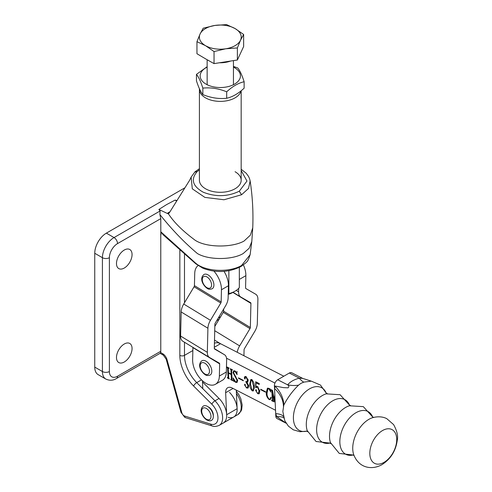 <?xml version="1.0" encoding="UTF-8"?>
<svg xmlns="http://www.w3.org/2000/svg" width="492" height="492" viewBox="0 0 492 492"><rect width="100%" height="100%" fill="white"/><g stroke="black" fill="none" stroke-linecap="round" stroke-linejoin="round"><path stroke-width="0.74" d="M124.273 344.013A11.015 6.359 -60 0 1 129.777 343.465A11.015 6.359 -60 0 1 131.469 352.29A11.015 6.359 -60 0 1 124.273 361.995A11.015 6.359 -60 0 1 118.763 362.543A11.015 6.359 -60 0 1 117.078 353.717A11.015 6.359 -60 0 1 124.273 344.013M124.273 250.047A11.015 6.359 -60 0 1 129.777 249.499A11.015 6.359 -60 0 1 131.469 258.325A11.015 6.359 -60 0 1 124.273 268.035A11.015 6.359 -60 0 1 118.763 268.577A11.015 6.359 -60 0 1 117.078 259.751A11.015 6.359 -60 0 1 124.273 250.047M240.994 90.897A20.879 12.054 180 0 1 227.015 100.743A20.879 12.054 180 0 1 205.533 97.853A20.879 12.054 180 0 1 199.414 89.335L199.414 180.244A20.879 12.054 0 0 0 205.533 188.768A20.879 12.054 0 0 0 228.282 191.382A20.879 12.054 0 0 0 241.172 180.244A20.879 12.054 0 0 0 235.059 171.72M208.122 406.822A6.574 3.795 60 0 1 208.669 407.099A6.574 3.795 60 0 1 213.288 415.771M229.5 392.419A16.439 9.489 60 0 1 233.743 416.976A16.439 9.489 60 0 1 228.14 417.327M275.538 410.267L232.23 388.022A9.865 5.695 -120 0 0 227.679 387.739A9.865 5.695 -120 0 0 225.65 392.702L226.671 414.744A16.439 9.489 60 0 1 223.282 423.015A16.439 9.489 -120 0 0 219.038 398.458L202.975 382.432M161.001 234.604L160.915 231.892L195.201 262.759C204.789 271.744 228.989 272.888 241.572 265.489L250.139 254.665C247.384 262.531 248.06 261.086 240.926 266.541L241.572 265.489M250.133 254.672L251.799 241.523L249.247 248.165L243.196 253.534C232.304 260.083 208.639 260.25 197.397 253.534C184.58 242.716 172.378 230.084 160.786 215.631L159.888 214.567L160.779 218.632L160.822 234.45M176.935 200.582L175.097 200.09L166.64 204.567L158.879 209.457L160.097 210.976L159.888 214.567M176.659 201.025L175.097 200.09M251.799 241.523L252.747 227.814L250.354 235.182L244.093 241.006C231.947 248.079 203.639 247.814 193.473 238.964C182.163 230.422 173.867 222.12 168.572 214.045L158.879 209.457M168.572 214.045L167.889 212.925L169.998 211.738M199.414 169.875L197.181 171.573C190.527 179.297 192.544 186.179 203.227 192.206C215.668 197.101 227.685 196.769 239.284 191.21L246.966 181.056L241.172 170.503M241.172 169.26L246.191 173.233L248.595 176.53L249.61 178.854L250.139 180.995L248.522 188.436L241.572 194.74L223.989 199.758L204.887 197.397L192.298 188.817L191.13 177.145L189.666 180.195M189.648 180.232L169.26 212.931L168.83 213.38L167.889 212.925M94.747 253.269L94.747 367.1L102.416 371.528L102.416 257.697L94.747 253.269A16.439 9.489 -60 0 1 106.37 233.134L184.924 187.778M160.773 234.475L160.773 351.257A4.932 2.847 60 0 1 160.577 352.487L162.68 353.705A6.574 3.795 60 0 1 167.022 359.652L181.837 412.782A3.29 1.9 -120 0 0 184.008 415.758A3.29 1.9 -120 0 0 184.531 415.992L210.76 424.141A13.155 7.595 -120 0 0 217.95 418.483A13.155 7.595 -120 0 0 211.849 404.215L193.608 386.017A29.594 17.085 60 0 1 179.838 355.359L179.838 249.715M160.779 218.632L117.526 243.602A11.507 6.642 120 0 0 109.39 257.697L109.39 371.528A4.932 2.847 180 0 1 102.416 371.528A16.439 9.489 -60 0 0 105.823 379.055L98.148 374.627A16.439 9.489 -60 0 1 94.747 367.1M240.926 266.541C231.295 271.246 221.363 272.599 211.13 270.6C206.468 269.524 203.54 268.626 202.335 267.906L195.742 263.749L163.166 234.801L160.915 231.892M191.13 177.145L194.973 171.825L199.414 168.707M194.734 172.114L197.181 171.573M109.39 371.528A11.507 6.642 120 0 0 117.526 376.226A4.932 2.847 60 0 1 116.506 378.483L160.152 353.287L160.577 352.487M224.014 271.301A18.905 10.916 -120 0 1 228.429 285.735L221.449 289.763L221.16 301.922A1.642 0.922 -58.7 0 1 220.797 303.054L210.453 320.317A11.507 6.457 121.3 0 0 207.913 328.244L207.329 352.333A11.507 6.457 121.3 0 0 209.481 357.463A11.507 6.457 121.3 0 0 209.555 357.506L219.34 363.151A1.642 0.922 -58.7 0 1 219.352 363.157A1.642 0.922 -58.7 0 1 219.66 363.889L219.364 376.048A18.905 10.916 60 0 1 215.453 384.283A18.905 10.916 60 0 1 200.718 379.037A18.905 10.916 60 0 1 192.636 359.769L192.932 347.61A1.642 0.922 -58.7 0 0 192.919 347.37M228.429 285.735L228.134 297.894A11.507 6.457 -58.7 0 1 225.594 305.821L215.25 323.084A1.642 0.922 121.3 0 0 214.887 324.216L214.303 348.305A1.642 0.922 121.3 0 0 214.61 349.037A1.642 0.922 121.3 0 0 214.623 349.043L224.407 354.689A11.507 6.457 -58.7 0 1 224.487 354.732A11.507 6.457 -58.7 0 1 226.634 359.861L226.338 372.02A18.905 10.916 60 0 1 222.433 380.254L215.453 384.283M221.449 289.763A18.905 10.916 -120 0 0 213.86 271.03M198.122 265.582A18.905 10.916 -120 0 0 194.727 273.484L194.432 285.637A1.642 0.922 -58.7 0 1 194.069 286.768L183.725 304.038A11.507 6.457 121.3 0 0 181.185 311.965L180.601 336.048A11.507 6.457 121.3 0 0 182.753 341.184A11.507 6.457 121.3 0 0 182.827 341.227L209.407 357.413M203.977 274.505A8.223 4.748 60 0 1 208.085 274.911A8.223 4.748 60 0 1 213.46 282.156A8.223 4.748 60 0 1 212.2 288.743C210.127 289.505 208.485 289.394 207.267 288.417C203.079 285.637 199.075 278.374 203.977 274.505M228.866 270.705L228.866 293.619A20.879 12.054 0 0 0 235.059 291.153A20.879 12.054 0 0 0 239.333 287.58L239.333 267.396M199.414 89.335A20.879 12.054 180 0 1 199.438 88.794M235.059 291.153L232.734 292.494A17.589 10.154 180 0 1 228.22 294.382M228.227 293.939L228.866 293.619M201.892 360.79A8.223 4.748 60 0 1 206 361.196A8.223 4.748 60 0 1 211.375 368.44A8.223 4.748 60 0 1 210.115 375.027C208.042 375.79 206.4 375.679 205.182 374.701C200.994 371.921 196.991 364.652 201.892 360.79M211.615 420.26A8.223 4.748 -120 0 0 212.876 413.674A8.223 4.748 -120 0 0 207.507 406.429A8.223 4.748 -120 0 0 203.399 406.023C198.497 409.891 202.495 417.154 206.683 419.934C208.934 420.961 210.576 421.072 211.615 420.26M243.927 355.728L244.075 349.794A1.642 0.922 -58.7 0 1 244.438 348.662L254.776 331.399A11.507 6.457 121.3 0 0 257.316 323.472L257.9 299.382A11.507 6.457 121.3 0 0 255.748 294.253A11.507 6.457 121.3 0 0 255.674 294.21L245.889 288.564A1.642 0.922 -58.7 0 1 245.877 288.558A1.642 0.922 -58.7 0 1 245.57 287.826L245.865 275.668A18.905 10.916 -120 0 0 243.411 264.911M237.236 352.29A11.507 6.457 -58.7 0 1 239.641 345.894L249.979 328.631A1.642 0.922 121.3 0 0 250.342 327.5L250.926 303.41A1.642 0.922 121.3 0 0 250.619 302.678L240.822 297.027A11.507 6.457 -58.7 0 1 240.748 296.983A11.507 6.457 -58.7 0 1 238.595 291.854L238.681 288.343M214.832 326.405L223.251 312.352A1.642 0.922 121.3 0 0 223.614 311.221L223.669 309.031M237.384 59.999L237.384 47.945L240.508 40.239L243.638 34.465L243.638 46.525L237.384 59.999L214.038 63.609L206.775 59.55A19.12 11.039 0 0 0 208.657 60.504M219.457 62.773A19.12 11.039 0 0 0 230.57 61.057M243.638 34.465L235.096 28.573L226.548 24.6L214.875 25.443L203.208 28.21L200.078 33.985L196.954 41.691L205.496 45.658L214.038 51.555L225.711 48.788L237.384 47.945M214.038 63.609L214.038 51.555M206.775 59.55L196.954 53.745L196.954 41.691M214.875 25.443A20.928 12.085 180 0 1 235.096 28.573A20.928 12.085 180 0 1 240.508 40.239A20.928 12.085 180 0 1 225.711 48.788A20.928 12.085 0 0 1 205.496 45.658A20.928 12.085 180 0 1 200.078 33.985A20.928 12.085 180 0 1 214.875 25.443M233.448 67.103A20.141 11.63 180 0 1 234.536 67.687A20.141 11.63 180 0 1 234.536 84.132A20.141 11.63 180 0 1 206.056 84.132A20.141 11.63 180 0 1 207.144 67.103M244.13 81.734L244.13 88.197C238.3 93.609 232.482 96.967 226.683 98.271C218.755 99.089 210.81 97.865 202.845 94.581L202.845 88.123C210.773 87.299 218.719 88.529 226.683 91.813C232.482 86.414 238.3 83.056 244.13 81.734C242.009 75.11 239.881 70.522 237.747 67.976L233.448 66.414M207.144 66.715L196.456 74.36C198.583 76.887 200.711 81.475 202.845 88.123M202.845 94.581C200.718 92.053 198.59 87.465 196.456 80.817L196.456 74.36M226.683 98.271L226.683 91.813M212.636 411.958A6.574 3.795 60 0 1 211.099 409.295M236.271 390.094L237.132 408.698A16.439 9.489 60 0 1 233.743 416.976L237.814 414.627A16.439 9.489 -120 0 0 236.424 393.471M214.426 343.342L214.45 343.33A13.155 7.595 60 0 1 220.514 343.699L283.816 376.22M271.154 397.505L270.182 399.609L269.155 399.566C267.064 397.653 266.104 395.328 266.27 392.591L267.414 388.231L268.761 388.311L270.323 389.117L270.907 392.13L268.712 388.735L267.919 388.698L267.045 392.991C266.849 395.279 267.556 397.321 269.155 399.117L270.053 399.16L270.889 397.173L271.154 397.505M269.874 389.203L270.323 389.117M255.969 387.032L256.473 386.478L257.673 386.651L259.776 391.054L259.05 393.834L257.716 393.692L255.588 390.279L256.049 389.553L256.48 390.482L256.27 391.472L257.667 393.219L258.441 393.274L259.007 390.765L257.55 387.186L256.609 387.063L256.111 387.801L255.711 387.53L255.692 381.749L259.309 383.606L259.216 384.455L255.969 382.788L255.969 387.032L256.83 386.392M246.941 382.161L248.718 386.042L247.962 388.09L246.535 387.948L244.512 384.855L244.936 384.141L245.274 385.986L246.412 387.438L247.439 387.555L247.937 385.513L245.883 381.94L245.865 381.478L246.966 381.626L247.433 380.008L245.963 377.05L245.004 377.487L245.225 378.526L244.85 379.012L244.309 377.868L244.825 376.601L246.123 376.681L248.196 380.211L247.605 382.032L246.941 382.161L247.907 381.755M245.883 376.577L245.004 377.487M245.225 378.526L244.85 379.012L245.213 378.803M236.99 380.138L232.987 372.585L233.682 370.827L234.961 370.95L236.375 372.124L236.793 371.891L237.107 374.615L234.942 371.386L234.075 371.269L233.626 372.838L237.636 380.513L236.929 382.469L235.588 382.327L234.137 381.134L233.577 381.294L233.11 377.893L235.613 381.89L236.511 381.989L236.99 380.138L237.556 379.812M236.375 372.124L236.793 371.891M234.524 380.906L233.577 381.294M226.529 358.207L274.96 383.083M202.796 388.668L202.427 380.722M231.621 370.328L232.046 379.412L232.734 380.71L230.797 379.713L230.779 379.258L231.4 379.086L231.191 374.535L228.479 373.145L228.694 377.696L229.383 378.988L227.445 377.991L227.427 377.536L228.048 377.358L227.624 368.274L226.953 367.432L226.935 366.977L228.866 367.967L228.891 368.428L228.27 368.606L228.46 372.69L231.166 374.08L230.976 369.996L230.287 368.699L232.224 369.689L232.242 370.15L231.621 370.328L232.236 369.941M231.006 379.375L232.015 378.735M227.655 377.653L228.657 377.001M228.878 368.219L228.27 368.606M243.312 380.765L238.54 378.317L238.522 377.856L243.288 380.304L243.312 380.765M254.272 386.361L253.245 390.943L252.304 390.912C250.465 388.889 249.616 386.595 249.758 384.043L250.809 379.541L251.775 379.584C253.577 381.589 254.413 383.846 254.272 386.361M265.495 392.161L260.723 389.707L260.705 389.252L265.471 391.7L265.495 392.161M274.936 397.333L274.062 401.939L272.162 392.081L272.543 400.211L273.232 401.515L271.682 400.716L271.664 400.26L272.285 400.082L271.861 390.999L271.172 389.701L272.525 390.396L274.173 399.326L274.825 394.959M271.824 400.34L272.531 399.941M232.07 379.609L231.504 379.314M231.271 379.443L230.797 379.713M231.707 378.969L232.095 378.686L231.707 378.969M231.8 374.184L231.191 374.535M231.8 374.092L231.455 373.914M228.891 372.911L228.479 373.145M228.718 377.887L228.147 377.592M227.925 377.715L227.445 377.991M228.35 377.247L228.743 376.952L228.35 377.247M228.565 373.096L228.546 372.733M228.343 368.311L228.325 367.875L227.624 368.274M227.562 367.296L227.156 367.536M227.365 367.198L226.953 367.432M231.781 373.723L231.166 374.08M231.695 370.033L231.677 369.597L230.976 369.996M230.92 369.018L230.508 369.258M230.717 368.92L230.311 369.154M235.76 376.472L235.176 376.811M233.651 372.204L232.987 372.585M233.682 372.038L234.075 370.71M235.317 371.171L234.942 371.386M234.776 370.863L234.075 371.269M237.242 382.179L236.474 382.007M236.062 382.05L235.588 382.327M234.838 380.728L234.278 380.888L234.21 380.427M236.511 381.989L237.642 380.783M238.952 378.077L238.54 378.317M248.275 387.807L247.341 387.598M247.076 387.641L246.535 387.948M245.397 385.347L245.207 384.449L244.512 384.855M247.439 387.555L248.134 387.155L248.644 385.408M248.589 385.138L247.937 385.513M247.273 381.97L246.843 381.681M246.344 381.669L245.883 381.94M246.966 381.626L247.66 381.22L248.134 379.701M248.116 379.615L247.433 380.008M246.363 376.823L245.963 377.05M245.004 377.469L244.309 377.868M245.004 377.389L245.213 376.472M253.565 390.654L252.304 390.912M250.563 385.021L250.459 383.643L249.758 384.043M250.459 383.643L251.178 379.437M252.98 390.051C254.155 389.424 254.561 387.93 254.198 385.562L254.167 385.008M254.198 385.562L253.497 385.968L251.799 380.045L251.307 380.039L252.009 379.633M252.156 379.842L251.799 380.045C250.625 380.673 250.2 382.136 250.533 384.443L252.279 390.451L253.503 390.07M252.279 390.451C253.46 389.83 253.866 388.329 253.497 385.968M259.352 393.551L258.417 393.293M258.405 393.299L257.716 393.692M256.461 390.82L256.283 389.873L255.588 390.279M258.441 393.274L259.136 392.874L259.708 390.359L259.007 390.765M258.054 386.89L257.55 387.186M257.556 386.595L256.609 387.063M256.473 387.173L255.711 387.53M256.412 387.13L256.406 386.78M256.393 382.542L256.393 382.112M259.29 383.735L256.67 382.382L255.969 382.788M261.135 389.473L260.723 389.707M270.514 399.319L269.948 399.209M269.684 399.258L269.155 399.566M267.076 393.606L266.965 392.192L266.27 392.591M266.965 392.192L267.789 388.096M269.081 388.52L268.712 388.735M268.663 388.268L267.919 388.698M270.053 399.16L270.895 398.649M274.37 401.761L274.062 401.939M274.548 400.383L274.351 399.313M272.789 391.823L272.254 392.13M272.771 391.73L272.162 392.081M272.574 400.414L271.682 400.716M272.617 391.823L272.562 390.599L271.861 390.999M271.799 390.021L271.393 390.261M271.602 389.922L271.19 390.156M274.708 399.11L274.259 399.369M382.53 430.549A18.991 11.55 -62.8 0 1 396.7 438.704A18.991 11.55 -62.8 0 1 384.006 462.369A18.991 11.55 -62.8 0 1 369.836 454.208A18.991 11.55 -62.8 0 1 382.53 430.549M326.257 393.151L320.47 385.07L311.331 381.152L303.822 382.118L300.87 383.385L298.564 385.15C292.506 391.011 287.574 397.696 283.773 405.205L282.838 411.49L284.776 420.697L288.386 426.121L293.281 429.805L299.954 431.736L306.731 431.158M286.141 423.237L277.045 418.569A4.932 3.001 -62.8 0 1 275.815 416.195L274.407 385.894A4.932 3.001 -62.8 0 1 277.703 379.75L289.327 373.034A4.932 3.001 -62.8 0 1 291.774 372.782L302.709 378.397L311.331 381.152M274.407 385.894L283.398 387.616L287.986 387.831C289.265 386.823 289.148 385.833 287.654 384.861C290.046 381.847 293.921 379.609 299.277 378.151L302.709 378.403M286.086 423.151L276.725 416.662A32.878 7.724 159.8 0 1 283.767 417.936M275.815 416.195L276.725 416.662L275.692 413.6A32.878 9.877 162.9 0 1 283.38 416.398M283.773 405.205A32.878 24.711 -156.4 0 0 275.317 386.361L274.524 388.483A32.878 23.727 -162.5 0 1 283.435 406.331M277.703 379.75L287.654 384.861A32.878 25.123 -142.9 0 0 298.564 385.15M289.327 373.034L299.277 378.151A32.878 10.043 -104.7 0 0 303.822 382.118M210.76 424.141A3.29 2.276 -72.7 0 0 212.113 425.937L185.884 417.788L184.691 417.265L180.995 412.321A3.29 1.095 -15.6 0 0 181.837 412.782M184.488 342.241L184.488 355.359A26.304 15.184 -120 0 0 196.726 382.61L214.973 400.808L219.038 398.458M211.849 404.215A3.29 1.132 134.9 0 1 214.973 400.808A16.439 9.489 60 0 1 219.217 425.365L233.743 416.976M193.608 386.017A3.29 1.132 134.9 0 1 196.726 382.61L201.505 379.849M179.838 355.359A3.29 1.9 180 0 0 184.488 355.359L192.864 350.525M184.488 253.847L184.488 302.764M218.251 318.072L220.656 316.688M106.37 233.134L114.039 237.562L160.097 210.976M117.526 376.226L160.773 351.257M109.39 257.697A4.932 2.847 180 0 1 102.416 257.697A16.439 9.489 -60 0 1 114.039 237.562A4.932 2.847 -120 0 1 117.526 243.602M195.742 263.749A3.29 2.239 -48.9 0 1 195.201 262.759M178.104 248.177A3.29 2.251 -48.3 0 1 177.55 247.052M241.572 194.74L239.284 191.21M185.884 417.788A3.29 2.276 -72.7 0 1 184.531 415.992M180.995 412.321L166.179 359.197A3.29 1.095 -15.6 0 0 167.022 359.652M166.179 359.197L163.362 355.206A3.29 1.9 -60 0 1 162.68 353.705M226.338 372.02L219.364 376.048M221.16 301.922L194.432 285.637M219.66 363.889L192.932 347.61M224.407 354.689L214.321 348.545L224.487 354.732M220.797 303.054L194.069 286.768M210.453 320.317L183.725 304.038M207.913 328.244L181.185 311.965M207.329 352.333L180.601 336.048M206.923 276.922A6.574 3.795 -120 0 0 202.273 279.61A6.574 3.795 -120 0 0 206.923 287.666A6.574 3.795 -120 0 0 211.578 284.979A6.574 3.795 -120 0 0 206.923 276.922M204.838 363.207A6.574 3.795 -120 0 0 200.189 365.894A6.574 3.795 -120 0 0 204.838 373.945A6.574 3.795 -120 0 0 209.487 371.263A6.574 3.795 -120 0 0 204.838 363.207M206.345 419.184A6.574 3.795 -120 0 0 210.994 416.496A6.574 3.795 -120 0 0 206.345 408.44A6.574 3.795 -120 0 0 201.695 411.127A6.574 3.795 -120 0 0 206.345 419.184M239.333 279.438L245.865 275.668M220.305 343.594L214.506 340.064M238.595 291.854L236.234 290.415M240.674 296.934L233.067 292.303L240.748 296.983M250.926 303.41L232.876 292.414M250.342 327.5L223.614 311.221M249.979 328.631L223.251 312.352M239.641 345.894L214.733 330.722M233.042 388.434L225.65 392.702M237.132 408.698L226.671 414.744M220.514 343.699L214.327 347.272M306.713 431.152A24.09 14.649 -62.8 0 1 293.46 416.017A24.09 14.649 -62.8 0 1 309.523 388.877A24.09 14.649 -62.8 0 1 326.239 393.139M329.929 443.077A24.09 14.649 -62.8 0 1 316.676 427.942A24.09 14.649 -62.8 0 1 332.74 400.802A24.09 14.649 -62.8 0 1 349.455 405.064M353.145 455.008A24.09 14.649 -62.8 0 1 339.892 439.866A24.09 14.649 -62.8 0 1 355.956 412.726A24.09 14.649 -62.8 0 1 372.672 416.995M368.852 419.356A24.09 14.649 -62.8 0 1 372.573 417.702C379.867 415.678 384.953 417.628 386.884 418.741L393.606 424.602C397.05 430.863 398.268 436.121 397.253 440.371C395.789 450.918 390.716 458.987 382.038 464.589C372.604 470.1 358.988 468.704 353.662 454.51A24.09 14.649 -62.8 0 1 368.852 419.356M329.947 443.083L316.061 441.496L307.229 430.66A24.09 14.649 -62.8 0 1 322.42 395.5A24.09 14.649 -62.8 0 1 326.141 393.852L340.095 394.713L349.474 405.082M353.164 455.008L339.277 453.427L330.446 442.585A24.09 14.649 -62.8 0 1 345.636 407.431A24.09 14.649 -62.8 0 1 349.357 405.777L363.311 406.638L372.684 417.007M250.139 180.995L250.139 180.995C252.513 196.271 253.38 211.874 252.747 227.814M216.726 320.624L219.131 319.234M105.823 379.055C109.593 380.783 113.154 380.593 116.506 378.483M212.113 425.937C213.977 426.773 216.345 426.582 219.217 425.365M163.362 355.206L160.091 353.317M236.314 391.122L239.02 394.947L240.865 398.877L242.162 404.947L241.683 409.449L241.062 411.072L237.814 414.627M209.481 357.463L182.753 341.184M241.172 90.756L241.172 180.244M233.448 84.716L233.448 60.608M207.144 84.716L207.144 59.76M231.308 379.43L232.003 379.024M227.95 377.702L228.651 377.303M228.374 368.287L229.069 367.887M231.726 370.009L232.421 369.609M236.634 372.137L237.335 371.737M233.755 381.189L234.456 380.783M272.187 400.414L272.882 400.008M326.091 392.997L327.309 393.625M349.308 404.922L350.525 405.549M372.524 416.847L373.736 417.474M352.942 454.965L354.16 455.592M329.726 443.04L330.944 443.667M306.51 431.115L307.728 431.742"/></g></svg>

